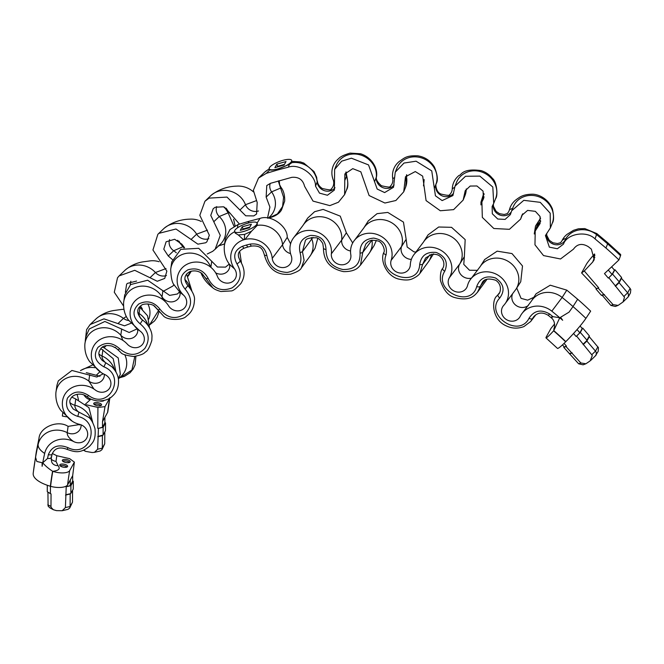 <?xml version="1.0" encoding="UTF-8"?>
<svg xmlns="http://www.w3.org/2000/svg" width="664" height="664" viewBox="0 0 664 664"><rect width="100%" height="100%" fill="white"/><g stroke="black" fill="none" stroke-linecap="round" stroke-linejoin="round"><path stroke-width="1" d="M70.127 461.928A4.001 1.536 -170 0 1 65.736 462.501A4.001 1.536 -170 0 1 62.325 460.351A4.001 1.536 -170 0 1 62.391 460.16A4.001 1.536 -170 0 1 66.782 459.579A4.001 1.536 -170 0 1 70.193 461.737A4.001 1.536 -170 0 1 70.127 461.928M67.562 466.576A4.001 1.536 -170 0 1 63.171 467.157A4.001 1.536 -170 0 1 59.752 465.007A4.001 1.536 -170 0 1 59.818 464.808A4.001 1.536 -170 0 1 64.209 464.236A4.001 1.536 -170 0 1 67.628 466.385A4.001 1.536 -170 0 1 67.562 466.576M69.703 470.585A11.993 4.598 -170 0 1 52.821 471.315C58.83 470.602 60.573 468.718 58.059 465.655L56 461.397L56.789 455.72L69.637 458.65L74.376 462.119L69.703 470.585A298.003 272.871 28.9 0 0 67.603 484.861L72.675 475.681L72.642 481.276L70.243 485.6L70.284 480.014M36.819 461.463L42.131 462.725L36.819 461.463L35.566 457.33A566.907 217.377 -170 0 1 36.371 451.537L39.01 438.215C39.948 427.018 58.059 419.656 68.101 426.388L79.979 424.479M104.273 374.28L104.331 375.542A9.993 9.147 28.9 0 1 98.587 382.73A9.993 9.147 28.9 0 1 88.802 381.061A21.182 19.397 -151.1 0 0 68.068 377.526A21.182 19.397 -151.1 0 0 55.884 392.764L56.971 385.145L58.324 380.846L71.911 370.471L96.811 377.011L103.318 373.824M137.39 328.879L137.763 331.004A9.993 9.147 28.9 0 1 131.132 338.466A9.993 9.147 28.9 0 1 120.806 335.22A21.182 19.397 -151.1 0 0 98.936 328.34A21.182 19.397 -151.1 0 0 84.867 344.143L85.955 336.515L89.242 328.979L104.879 321.467L129.156 332.49L137.041 328.912M179.745 292.036L180.118 294.169A9.993 9.147 28.9 0 1 172.565 301.805A9.993 9.147 28.9 0 1 162.016 296.849A21.182 19.397 -151.1 0 0 139.639 286.333A21.182 19.397 -151.1 0 0 123.628 302.527L124.716 294.899L130.584 284.582L147.69 280.225L169.61 295.38L177.437 293.986L179.537 291.878M210.803 267.268A21.182 19.397 -151.1 0 0 188.634 253.108A21.182 19.397 -151.1 0 0 170.69 269.501L171.777 261.873L180.799 249.34L198.71 248.303L217.443 267.019L225.519 267.127L229.263 264.064M234.716 231.777A21.182 19.397 -151.1 0 0 224.283 246.302L225.362 238.675L229.976 229.561L237.961 224.598L248.917 221.311L248.178 223.087M290.591 243.829L287.23 237.355C287.67 226.1 270.738 214.306 260.022 218.414L248.917 221.311M346.351 232.765L340.25 216.14L323.136 209.409L314.62 211.691L307.664 218.099L303.099 225.262A21.182 19.397 28.9 0 1 327.526 218.199A21.182 19.397 28.9 0 1 341.703 240.077L346.351 232.765L352.7 242.949M406.152 239.306L403.463 222.108L387.793 212.422L377.061 213.667L368.279 220.921L363.714 228.084A21.182 19.397 28.9 0 1 390.034 221.851A21.182 19.397 28.9 0 1 401.496 246.618L406.152 239.306L407.156 247.016L413.855 251.814L416.004 252.088M464.344 256.719L465.173 239.596L451.553 227.329L438.688 227.005L428.039 234.89L423.483 242.061A21.182 19.397 28.9 0 1 451.611 236.816A21.182 19.397 28.9 0 1 459.695 264.031L464.344 256.719L463.771 264.363L469.473 270.24L477.565 270.331M516.003 289.18L520.742 281.727L522.51 265.982L511.986 253.565L497.153 251.158L484.695 259.491L480.13 266.654A21.182 19.397 28.9 0 1 508.558 261.599A21.182 19.397 28.9 0 1 516.003 289.18L504.449 304.56A21.182 19.397 28.9 0 1 503.744 305.365A9.993 9.147 -151.1 0 0 503.412 305.747A9.993 9.147 -151.1 0 0 505.47 318.936A9.993 9.147 -151.1 0 0 519.182 317.948A9.993 9.147 -151.1 0 0 520.211 316.354A21.182 19.397 28.9 0 1 522.402 312.976A21.182 19.397 28.9 0 1 551.809 311.159A338.391 309.856 28.9 0 1 562.665 320.255A325.484 298.036 28.9 0 0 559.769 317.766L553.776 330.614L554.133 328.157M533.839 297.306L527.664 300.161L521.074 298.368L516.733 288.035M566.799 290.143L550.24 285.196L536.072 293.778L531.507 300.95A21.182 19.397 28.9 0 1 562.142 297.455L566.799 290.143L577.647 299.24A338.391 309.856 28.9 0 1 590.653 311.142A566.907 63.761 -46.2 0 1 585.905 318.363A31.332 3.527 -46.2 0 1 565.819 341.636A207.193 23.306 -46.2 0 1 565.645 341.811A11.993 1.345 133.8 0 1 557.469 348.392L545.991 337.885A11.993 1.104 -48.9 0 0 553.593 330.821M372.006 240.318A21.182 19.397 28.9 0 1 369.383 253.017L374.131 245.564L376.314 240.451M311.391 237.496A9.993 9.147 -151.1 0 0 311.839 239.09A21.182 19.397 28.9 0 1 310.271 255.789L315.018 248.336L317.766 238.368M239.696 251.399L241.48 262.969M186.551 274.008L191.805 290.716M139.581 306.926L147.574 315.807L149.45 327.559M100.82 348.542L113.195 358.626L116.017 372.097M71.837 397.163L75.779 398.989L88.934 407.638L92.777 422.636M56.789 455.72L52.307 453.471M595.417 355.771L598.214 351.314L598.43 347.654L589.275 336.731L586.885 341.064L595.484 351.115L597.882 346.791M596.222 354.925L596.222 352.285L595.484 351.115L591.749 354.759L576.584 336.075L580.319 332.432L582.718 328.099L582.087 328.34M564.101 346.791L563.777 347.38L565.96 346.55L580.851 362.976L585.88 363.772L590.13 360.917L592.271 355.638L591.749 354.759M72.642 480.96L73.306 481.325L70.915 485.658L66.217 486.762L65.404 507.586L62.175 510.724L56.498 510.633L53.352 509.728L49.642 507.711L48.099 506.059L47.924 492.273L51.062 493.983L50.398 493.485L50.447 486.272M53.352 509.728L51.161 507.445L50.979 506.474L51.062 493.983M234.624 231.528A11.993 3.279 159.3 0 1 248.17 223.071A11.993 3.279 159.3 0 1 257.059 223.054A11.993 3.279 159.3 0 1 243.514 231.512A11.993 3.279 159.3 0 1 234.624 231.528L235.205 233.064L238.31 234.956L244.609 234.409L244.319 239.604A338.391 309.856 -151.1 0 0 243.622 239.828A21.182 19.397 -151.1 0 0 234.575 268.937A9.993 9.147 28.9 0 1 233.761 280.648A9.993 9.147 28.9 0 1 221.486 281.378A9.993 9.147 28.9 0 1 217.402 276.373A21.182 19.397 -151.1 0 0 208.745 265.766A21.182 19.397 -151.1 0 0 181.413 268.688A21.182 19.397 -151.1 0 0 183.646 295.231A9.993 9.147 28.9 0 1 184.7 307.747A9.993 9.147 28.9 0 1 171.81 309.125A9.993 9.147 28.9 0 1 168.565 305.813A21.182 19.397 -151.1 0 0 161.684 298.792A21.182 19.397 -151.1 0 0 133.198 303.232A21.182 19.397 -151.1 0 0 139.78 330.846A9.993 9.147 28.9 0 1 142.885 343.877A9.993 9.147 28.9 0 1 129.455 345.969A9.993 9.147 28.9 0 1 127.355 344.184A21.182 19.397 -151.1 0 0 122.923 340.408A21.182 19.397 -151.1 0 0 94.363 344.956A21.182 19.397 -151.1 0 0 101.268 372.628A21.182 19.397 -151.1 0 0 104.638 374.446A9.993 9.147 28.9 0 1 106.232 375.309A9.993 9.147 28.9 0 1 109.494 388.357A9.993 9.147 28.9 0 1 96.023 390.507A9.993 9.147 28.9 0 1 95.35 390.034A21.182 19.397 -151.1 0 0 93.939 389.038A21.182 19.397 -151.1 0 0 65.379 393.578A21.182 19.397 -151.1 0 0 72.293 421.25A21.182 19.397 -151.1 0 0 79.564 424.371A9.993 9.147 28.9 0 1 83 425.848A9.993 9.147 28.9 0 1 86.536 438.456A9.993 9.147 28.9 0 1 73.762 441.61A21.182 19.397 -151.1 0 0 44.671 453.446A338.391 309.856 -151.1 0 0 42.114 466.302A325.484 298.036 -151.1 0 1 42.745 462.816C45.276 465.813 48.547 468.618 52.572 471.232L52.821 471.315M244.609 234.409L251.473 231.263L257.308 225.353L256.96 223.237L260.022 218.414M244.319 239.604A338.391 309.856 28.9 0 1 245.041 239.43A21.182 19.397 28.9 0 1 272.24 258.371A9.993 9.147 -151.1 0 0 279.361 267.028A9.993 9.147 -151.1 0 0 289.886 264.338A9.993 9.147 -151.1 0 0 291.206 255.665A21.182 19.397 28.9 0 1 293.994 237.289A21.182 19.397 28.9 0 1 318.239 232.334A21.182 19.397 28.9 0 1 331.369 253.781A9.993 9.147 -151.1 0 0 337.561 263.898A9.993 9.147 -151.1 0 0 348.998 261.566A9.993 9.147 -151.1 0 0 350.799 254.686A21.182 19.397 28.9 0 1 354.609 240.111A21.182 19.397 28.9 0 1 380.704 236.077A21.182 19.397 28.9 0 1 391.162 260.321A9.993 9.147 -151.1 0 0 396.101 271.759A9.993 9.147 -151.1 0 0 408.41 269.85A9.993 9.147 -151.1 0 0 410.319 264.803A21.182 19.397 28.9 0 1 414.377 254.088A21.182 19.397 28.9 0 1 442.232 251.133A21.182 19.397 28.9 0 1 449.362 277.735A9.993 9.147 -151.1 0 0 452.724 290.284A9.993 9.147 -151.1 0 0 465.862 288.89A9.993 9.147 -151.1 0 0 467.514 285.62A21.182 19.397 28.9 0 1 471.025 278.689A21.182 19.397 28.9 0 1 500.083 276.597A21.182 19.397 28.9 0 1 504.449 304.56M51.062 457.031C51.709 458.16 50.539 458.641 47.534 458.467L42.745 462.816M240.127 260.877A3.196 0.598 144.6 0 1 240.194 260.919C238.002 256.138 236.251 251.938 244.194 248.145L244.194 248.145A3.196 0.971 -107.7 0 1 242.601 246.228C234.575 249.971 232.691 255.864 236.965 263.898C242.518 273.717 240.874 281.719 232.043 287.902C221.427 291.936 213.468 288.774 208.164 278.415C203.616 270.157 196.868 267.293 187.929 269.816C179.903 274.805 178.956 281.229 185.082 289.081C192.377 297.829 192.369 306.079 185.048 313.823C175.686 319.94 167.336 318.413 160.007 309.241C153.998 301.705 146.893 299.97 138.685 304.037C132.02 310.578 132.51 317.176 140.154 323.841C148.919 331.245 150.487 339.445 144.852 348.434C137.058 356.228 128.658 356.336 119.661 348.758C112.316 342.192 105.095 341.719 97.981 347.347C93.109 355.223 95.085 361.722 103.924 366.835C126.807 376.007 108.813 410.609 88.602 395.478C80.103 390.15 73.057 391.046 67.454 398.151C64.723 406.99 68.16 413.074 77.771 416.403C101.791 421.706 90.312 458.965 67.977 447.661C58.507 443.884 51.966 446.2 48.364 454.624L47.534 458.467M242.601 246.228L246.377 245.041L247.855 247L251.606 246.062A3.196 0.913 -103.6 0 1 250.228 244.086C259.284 243.032 264.828 246.842 266.87 255.507C269.086 266.264 275.884 271.9 287.246 272.414C298.584 270.289 302.859 263.699 300.062 252.627C298.094 243.647 301.589 237.911 310.553 235.413C320.438 235.38 325.592 240.086 326.007 249.539C326.09 260.313 331.734 266.978 342.939 269.526C354.692 269.717 360.394 264.247 360.054 253.117C359.763 243.978 364.32 238.974 373.732 238.094C383.584 239.994 387.701 245.58 386.074 254.843C377.766 275.884 418.569 288.433 419.665 264.587C421.109 255.557 426.637 251.507 436.223 252.453C445.552 256.346 448.391 262.604 444.739 271.219C432.505 290.243 470.701 309.084 476.694 286.591C479.923 277.975 486.231 275.12 495.618 278.033C503.868 283.785 505.238 290.442 499.743 298.012C483.956 314.487 518.692 338.781 529.025 318.313C534.097 310.453 540.969 309.009 549.634 313.989L552.929 316.67L559.769 317.766M247.855 247L244.194 248.145M66.217 486.762L70.243 485.6M73.306 481.325L73.248 489.077L70.857 493.41L70.915 485.658M47.302 485.268L47.26 491.592L47.924 492.273M72.675 475.681L74.376 462.119M72.575 490.306L72.492 502.15L70.102 506.483L70.193 493.991L70.625 493.651L66.159 494.697M65.495 495.095L70.193 493.991M50.398 493.485L47.41 491.858M62.175 510.724L68.002 509.354L69.712 508.051L70.102 506.483L65.404 507.586M69.712 508.051L72.492 502.15M52.788 471.307A313.151 286.74 -151.1 0 0 50.589 486.314A207.193 78.037 -173.3 0 1 50.364 486.247A31.332 11.803 -173.3 0 1 33.2 473.432A566.907 213.509 -173.3 0 1 33.333 472.245L36.371 451.537M50.589 486.314A11.993 4.515 6.7 0 0 67.603 484.861M42.131 462.725L42.114 466.302M67.172 449.345L67.139 449.387C74.899 452.084 80.203 453.894 89.831 446.025C92.562 442.564 96.081 440.182 94.985 428.645C93.134 422.686 91.001 418.893 88.594 417.274L73.297 409.09C69.712 404.343 68.89 400.873 70.824 398.682C71.919 395.088 80.477 391.461 87.258 396.864L87.333 396.923C89.308 398.757 92.653 400.093 97.359 400.931C104.24 401.097 109.344 399.413 112.656 395.885C116.847 392.175 118.798 386.871 118.507 379.982C118.142 375.293 115.909 370.877 111.834 366.736L102.273 360.469C96.736 353.829 99.202 351.472 100.986 348.351C102.995 345.72 106.68 344.965 112.042 346.085L116.25 348.26L120.765 352.393L115.096 347.239M120.765 352.393C121.57 354.103 125.87 355.472 133.647 356.493C140.154 355.381 144.038 353.904 145.3 352.053C147.466 351.248 149.641 347.372 151.824 340.433L152.006 336.175C151.848 331.485 149.599 326.829 145.258 322.206L141 318.811M141.034 318.853C134.809 310.802 138.917 307.183 141.274 305.44C143.175 303.232 152.579 303.514 154.994 306.627L163.12 315.549L153.691 305.423M163.12 315.549C166.764 320.587 182.907 320.587 186.393 316.172C191.448 312.619 194.12 307.424 194.403 300.593C195.158 296.891 193 291.911 187.929 285.661L187.929 285.661C183.339 279.702 183.986 275.012 189.887 271.601C194.469 270.231 198.528 270.904 202.063 273.593L212.795 287.803C206.977 283.32 203.018 278.299 200.918 272.73M48.364 454.624A3.196 1.245 -167.5 0 0 52.107 454.193L52.107 454.193C54.622 448.1 59.635 446.49 67.139 449.387L67.977 447.661M91.267 420.279A21.182 19.397 -151.1 0 0 74.891 405.248C74.7 407.538 76.053 409.912 78.933 412.369L77.771 416.403M87.241 396.856L88.602 395.478M114.498 369.732A21.182 19.397 -151.1 0 0 102.032 356.012C101.849 358.211 103.086 360.494 105.759 362.859L103.924 366.835M115.677 347.845L118.001 349.803A3.196 0.448 -42.2 0 0 119.661 348.758M147.931 325.202A21.182 19.397 -151.1 0 0 139.083 313.458C138.9 315.583 140.062 317.79 142.561 320.081L140.154 323.841M154.065 305.979L158.14 309.889A3.196 0.672 -31.7 0 0 160.007 309.241M187.929 285.661L185.082 289.081M200.96 272.846L206.197 278.656A3.196 0.871 -20.8 0 0 208.164 278.415M212.795 287.803C214.264 289.18 216.97 290.417 220.921 291.513L231.055 290.94C233.006 291.006 236.259 288.558 240.833 283.586C245.389 276.423 245.174 268.87 240.194 260.919L240.194 260.919A3.196 0.598 144.6 0 1 236.965 263.898M52.107 454.193L51.36 457.645C51.194 460.733 51.692 462.766 52.854 463.762L52.854 463.762A9.595 7.744 134.6 0 0 58.059 465.655M554.614 323.907L550.971 328.406L546.298 336.872A11.993 1.104 -48.9 0 0 545.991 337.885M580.087 325.999L582.212 328.481L579.821 332.813L576.584 336.075M576.078 336.449L573.555 333.494M564.068 343.371L566.467 346.168L564.275 346.998L562.466 344.882M565.96 346.55L566.467 346.168M585.88 363.772L583.125 364.818L578.659 363.806L563.777 347.38M577.049 329.576L579.821 332.813M580.319 332.432L586.951 340.175L589.341 335.843L582.718 328.099M572.244 352.924L570.061 353.754M583.341 343.96L586.893 340.507L586.885 341.064L583.141 344.707M569.355 353.729L571.43 352.941M589.341 335.843L589.275 336.731M560.574 317.276L569.056 312.146L560.574 317.276L562.665 320.255M553.867 328.755C553.444 330.879 556.996 322.173 551.244 317.79L548.256 315.358C542.538 311.881 537.666 312.379 533.64 316.828L530.66 321.509L535.806 314.811M530.66 321.509L523.946 326.563C517.92 328.813 512.118 328.622 506.557 325.991C491.7 319.923 491.302 299.688 497.203 295.671L498.556 294.094M498.515 294.144C499.809 294.044 503.212 285.296 495.776 280.291C488.687 278.083 484.18 278.838 482.263 282.54L477.35 292.45L486.247 280.341A21.182 19.397 28.9 0 0 486.87 279.295M442.747 268.314A3.196 1.286 30.7 0 0 442.614 268.463C443.892 267.011 445.469 261.342 440.282 256.512C438.514 254.76 435.667 254.022 431.749 254.295L425.616 257.947L422.619 264.347L419.897 273.41L428.795 261.309A21.182 19.397 28.9 0 0 431.417 254.362M384.016 252.337A3.196 1.27 18.5 0 0 383.659 252.71C385.759 250.336 382.091 241.671 377.957 240.999C369.582 238.998 368.52 241.63 365.847 243.97L362.727 252.486L360.486 265.119L369.383 253.017M326.007 249.539A3.196 1.204 6.4 0 1 323.451 248.062L322.812 243.605C320.646 240.003 318.463 238.061 316.272 237.787C309.158 237.695 305.481 238.816 305.232 241.148L302.435 251.656L304.095 260.28L301.373 267.891L310.271 255.789M552.116 316.454C550.738 318.156 551.012 318.23 552.929 316.67M534.885 315.524L532.262 318.861A3.196 1.286 -153.6 0 1 529.025 318.313M498.963 293.538L497.959 294.808A3.196 1.253 42.8 0 0 499.743 298.012M484.961 280.183L479.856 286.748A3.196 1.253 -165.7 0 1 476.694 286.591M477.35 292.45L477.35 292.45C475.723 293.662 471.423 302.103 454.616 297.522C448.258 295.82 443.535 290.143 440.439 280.49C440.141 274.448 440.863 270.439 442.614 268.463L442.614 268.463A3.196 1.286 30.7 0 0 444.739 271.219M429.907 254.81L422.619 264.347A3.196 1.17 -177.7 0 1 419.665 264.587M419.897 273.41L419.897 273.41C418.494 275.336 416.046 277.112 412.535 278.722C409.439 280.249 404.99 280.399 399.205 279.171C387.71 277.004 379.8 261.732 383.659 252.71L383.659 252.71A3.196 1.27 18.5 0 0 386.074 254.843M371.973 240.119L362.727 252.486A3.196 1.046 170.7 0 1 360.054 253.117M312.96 237.338L302.435 251.656A3.196 0.88 159.4 0 1 300.062 252.627M301.373 267.891L301.373 267.891C300.56 270.016 296.949 272.107 290.55 274.182C277.012 275.676 268.264 269.169 264.305 254.677L264.305 254.677A3.196 1.087 -5.3 0 0 266.87 255.507M251.407 224.241L249.465 227.76L240.277 230.342L242.219 226.822L251.407 224.241M242.65 229.669L243.032 228.98L242.219 226.822M243.032 228.98L249.847 227.063M60.117 465.813A4.001 1.536 -170 0 1 63.702 465.638A4.001 1.536 -170 0 1 67.014 467.024M62.682 461.165A4.001 1.536 -170 0 1 66.267 460.99A4.001 1.536 -170 0 1 69.579 462.376M93.782 403.314A4.001 1.536 10 0 0 93.707 403.504A4.001 1.536 10 0 0 97.127 405.662A4.001 1.536 10 0 0 101.517 405.082A4.001 1.536 10 0 0 101.584 404.891A4.001 1.536 10 0 0 98.172 402.741A4.001 1.536 10 0 0 93.782 403.314M99.857 401.039A4.001 1.536 10 0 0 104.032 400.5M102.513 421.648L102.472 427.243L104.862 422.91L104.904 417.316L102.513 421.648L105.003 406.65L109.676 398.184A11.993 4.598 10 0 0 109.701 398.151M90.902 399.106L85.067 404.5M86.453 404.808L97.915 407.43L105.003 406.65M83.921 450.009L85.581 451.362L92.064 452.524L94.404 452.358L97.633 449.229L98.438 428.396L103.136 427.292L105.534 422.96L104.87 422.594M102.472 427.243L98.438 428.396M97.774 428.346L97.915 407.43M78.485 399.803L77.14 394.424M102.314 347.197L104.065 347.77L118.25 357.962L120.342 374.313L118.3 378.488M140.527 305.988L142.403 309.075M136.618 281.063L127.355 283.395L126.608 284.267L125.396 292.284M184.567 247.73L181.828 244.169L174.657 239.281L166.116 241.779L163.792 249.174L168.258 255.98L172.374 259.516M174.051 284.665L172.789 286.084L163.344 291.247M239.488 224.117L229.736 212.837L223.585 206.778L215.136 207.268L213.186 208.745L210.762 215.368L220.282 235.371L215.144 249.249L212.638 251.365L207.234 253.997M345.911 172.117A9.993 9.147 -151.1 0 0 346.459 176.4L344.774 180.558L344.616 194.585L338.441 202.23L329.825 205.616L313.026 201.101L304.577 186.293C302.925 179.695 298.651 176.715 291.745 177.354L270.414 183.339L266.77 185.555L266.148 197.075L269.916 207.077L267.534 217.975M344.774 180.558L344.848 173.943L352.767 168.648L360.842 171.827L369.109 195.548L384.912 203.026L395.893 200.503L403.729 191.813L405.463 176.765L415.291 171.561L422.677 176.134L426.08 200.594L440.29 210.754L453.62 209.633L463.14 200.105L465.223 190.734L470.17 186.053L476.935 185.978L483.06 191.124L483.475 198.843L481.898 201.964L482.33 217.394L493.833 228.499L509.421 229.312L520.593 219.145L521.871 215.335L527.606 210.397L535.367 211.351L540.056 216.472L540.122 223.444L535.217 231.022L534.968 244.808L543.525 255.582L560.532 258.977L573.464 249.166C577.282 243.846 582.253 243.024 588.37 246.718L591.358 249.149L594.255 259.649L592.661 262.089L584.287 270.97L598.687 287.811L595.998 289.014L596.33 288.425M614.316 269.974L614.939 269.733L612.548 274.066L608.813 277.71L624.492 297.273L623.006 301.995L618.109 305.407L613.071 304.618L598.189 288.184M608.813 277.71L612.042 274.448L614.441 270.115L611.627 266.837M607.452 242.617L607.618 243.862A566.907 52.224 131.1 0 1 605.933 248.021A338.391 309.856 28.9 0 1 618.931 259.923L604.472 273.609L608.307 278.091M605.933 248.021L595.077 238.924C586.669 230.35 567.006 233.587 563.479 244.12L557.378 248.751L549.36 247.149L545.434 235.562L550.348 227.976L550.207 213.21L540.264 202.346L523.796 200.329L511.654 210.795L510.375 214.605L505.105 219.402L497.751 219.02L492.323 213.783L492.124 206.496L493.701 203.383L492.812 187.016L479.831 176.109L465.497 176.275L455.006 186.202L452.914 195.565L442.141 200.586L435.435 195.797L431.749 170.889L416.079 161.203L404.011 163.045L395.238 172.225L393.511 187.281L384.63 192.568L377.177 189.041L368.537 164.921L351.414 158.19L341.686 161.169L334.623 169.403L334.399 190.053L327.418 195.249L319.492 193.124L315.508 186.136C315.948 174.881 299.016 163.087 288.3 167.195L277.203 170.092L278.133 168.839C273.784 170.034 271.003 170.391 269.808 169.901L269.244 168.839A11.993 3.279 -20.7 0 0 278.133 168.814A11.993 3.279 -20.7 0 0 291.679 160.356A11.993 3.279 -20.7 0 0 282.789 160.381A11.993 3.279 -20.7 0 0 269.244 168.839L264.662 172.183L258.52 178.077L266.239 173.379L277.203 170.092M123.521 305.938L114.291 292.26L117.52 277.759L119.113 275.917L134.717 270.306L157.277 281.262L164.722 278.423L166.863 271.144L152.936 249.979L157.874 234.292L158.87 233.363L175.968 229.005L197.889 244.161L205.715 242.758L206.902 241.762L209.326 235.222L199.814 215.294L204.935 201.267L209.077 198.121L226.988 197.083L245.721 215.8L253.797 215.908L256.578 214.016L257.2 202.495L253.357 190.294L258.52 178.077M85.282 340.715L86.602 329.626L90.13 324.538L103.957 318.869L124.541 325.817L130.966 323.285M86.303 372.653L99.99 376.272M62.74 412.966A338.391 309.856 -151.1 0 0 62.358 416.071L66.458 416.801M627.638 297.406L628.451 296.559L628.285 293.579L619.105 282.698L621.504 278.365L630.103 288.425L627.712 292.758L623.977 296.393M628.451 296.559L630.443 292.948L630.8 289.662L630.103 288.425M291.679 160.356L291.928 162.655L289.454 164.39L278.133 168.839M331.021 189.223A9.993 9.147 -151.1 0 0 333.154 179.695A21.182 19.397 28.9 0 1 338.698 158.613C340.192 156.762 343.977 154.928 350.069 153.11L360.602 153.766C372.172 157.468 377.957 168.673 376.513 176.682L374.637 181.546M390.133 186.451A9.993 9.147 -151.1 0 0 392.748 178.716A21.182 19.397 28.9 0 1 399.313 161.435C404.467 157.999 406.119 155.401 417.706 155.808C424.869 156.92 430.446 160.663 434.447 167.029C437.593 174.889 438.165 180.45 436.182 183.72L434.43 188.086M449.545 194.743A9.993 9.147 -151.1 0 0 452.267 188.825A21.182 19.397 28.9 0 1 459.081 175.412C461.198 175.669 461.58 167.818 481.192 170.631C485.658 172.051 489.393 174.624 492.414 178.35C497.087 182.027 498 196.212 495.618 198.619A21.182 19.397 28.9 0 0 482.969 172.482A21.182 19.397 28.9 0 0 456.45 182.633L455.006 186.202M506.997 213.775A9.993 9.147 -151.1 0 0 509.462 209.65A21.182 19.397 28.9 0 1 515.729 200.013L518.119 198.254C519.223 197.764 522.46 194.228 532.478 194.212C537.483 194.187 547.651 197.623 552.39 208.853C553.992 215.991 553.95 220.78 552.265 223.22A21.182 19.397 28.9 0 0 539.625 197.083A21.182 19.397 28.9 0 0 513.098 207.234L511.654 210.795M560.316 242.841A9.993 9.147 -151.1 0 0 562.159 240.385A21.182 19.397 28.9 0 1 567.114 234.301L573.505 230.308L578.444 228.798L584.776 228.582L596.836 233.595L595.077 238.924M123.911 309.349A21.182 19.397 -151.1 0 0 121.993 309.399L113.569 310.544C107.236 311.64 101.468 314.338 96.272 318.654A21.182 19.397 -151.1 0 1 123.421 318.371L117.976 323.584M159.128 261.74A21.182 19.397 -151.1 0 0 150.969 260.778L142.544 261.923C136.22 263.019 130.451 265.716 125.255 270.024A21.182 19.397 -151.1 0 1 155.426 272.522L149.981 277.743M201.283 221.486A21.182 19.397 -151.1 0 0 189.73 219.161C180.127 219.411 171.553 222.498 164.008 228.408A21.182 19.397 -151.1 0 1 196.627 234.151L191.182 239.372M253.382 191.838A21.182 19.397 -151.1 0 0 236.799 186.127C227.204 186.376 218.63 189.464 211.077 195.382A21.182 19.397 -151.1 0 1 245.472 204.711L240.028 209.932M103.136 427.292L103.086 435.044L105.476 430.712L105.534 422.96M79.539 424.952L79.547 424.371M97.716 436.729L102.414 435.634L102.331 448.125L104.721 443.793L104.804 431.94M98.388 436.339L103.086 435.044M102.414 435.634L102.854 435.285M94.404 452.358L100.222 450.989L101.941 449.686L104.721 443.793M101.941 449.686L102.331 448.125L97.633 449.229M109.884 397.611L107.8 411.796A11.993 4.515 -173.3 0 1 107.585 412.46A298.003 272.871 28.9 0 1 109.676 398.184M104.904 417.316L107.585 412.46M268.339 218.082L269.567 216.945A21.182 19.397 -151.1 0 0 271.593 191.855L280.241 188.227A3.196 0.598 -35.4 0 0 280.897 187.198C283.594 190.576 284.856 195.199 284.69 201.076L281.536 209.874C279.411 213.634 275.278 216.306 269.144 217.883L277.403 213.949L282.582 206.504L283.586 197.299L278.266 180.948M234.035 226.349L228.142 212.837L224.631 207.243M224.548 243.962L219.469 245.63L224.565 243.854M183.986 247.921L177.562 240.268M187.987 275.767L190.427 271.393M149.682 324.713L158.165 311.159M135.912 356.277L135.116 364.901L133.19 369.001L130.086 372.745L124.458 376.355L120.441 377.542L131.912 370.006L134.809 356.41M176.333 252.818A21.182 19.397 -151.1 0 0 173.702 250.76L183.463 246.468M215.144 249.249L219.892 244.701A21.182 19.397 -151.1 0 0 219.253 216.514L228.142 212.837L228.64 211.94L229.91 213.277M280.897 187.198L279.594 184.683L279.22 180.674M598.687 287.811L596.504 288.632L581.598 272.937L586.27 264.471A11.993 1.104 131.1 0 1 594.562 253.972M581.598 272.937L584.287 270.97M594.72 254.611L593.483 257.665L594.18 258.321L592.661 262.089M595.998 289.014L601.343 295.256L603.659 294.584M612.042 274.448L608.257 270.024M614.939 269.733L621.57 277.477L619.172 281.81L612.548 274.066M618.109 305.407L615.354 306.453L610.888 305.44L602.281 295.389L604.472 294.559M615.37 286.342L619.105 282.698L619.114 282.142L615.561 285.603M621.504 278.365L621.57 277.477M602.281 295.389L601.584 295.364M607.66 242.667L620.549 254.436A31.332 3.527 133.8 0 1 620.525 255.673A566.907 63.761 133.8 0 1 618.931 259.923M534.346 233.595L538.653 221.104L540.612 218.24M481.035 204.529L483.965 193.639M423.582 185.497L424.122 180.118M535.217 231.022L536.653 227.453A21.182 19.397 28.9 0 1 540.23 221.71C540.753 220.299 540.23 220.091 538.653 221.104A3.196 1.253 -137.2 0 1 538.728 220.996L538.728 220.996A3.196 1.253 -137.2 0 1 538.844 220.904M484.097 194.527L483.243 194.967A3.196 1.286 -149.3 0 1 483.317 194.743L483.931 193.506M594.853 255.441A9.595 9.296 -117.8 0 1 593.483 257.665M284.084 165.062L286.026 161.551L276.83 164.132L274.888 167.643L284.084 165.062M284.466 164.373L277.652 166.29L277.27 166.979M277.652 166.29L276.83 164.132M100.969 405.53A4.001 1.536 10 0 0 97.658 404.144A4.001 1.536 10 0 0 94.072 404.318M50.979 506.474L47.833 504.764M237.438 227.876L237.961 224.598M243.622 239.828L238.31 234.956M234.575 268.937L229.429 264.297C227.843 262.056 223.726 256.362 224.283 246.302M245.041 239.43L251.473 231.263M257.308 225.353A21.182 19.397 28.9 0 1 282.573 244.667L287.23 237.355M272.24 258.371L282.573 244.667A9.993 9.147 -151.1 0 0 290.541 253.573M246.377 245.041L250.228 244.086M52.572 471.232A313.391 286.956 -151.1 0 0 50.364 486.247M81.041 424.836L81.091 426.08A9.993 9.147 28.9 0 1 67.213 432.637A21.182 19.397 -151.1 0 0 38.122 444.473A338.391 309.856 -151.1 0 0 35.566 457.33A336.042 307.698 -151.1 0 0 33.2 473.432M70.044 402.674A9.993 9.147 28.9 0 0 74.891 405.248L75.779 398.989M99.027 354.053A9.993 9.147 28.9 0 0 102.032 356.012L102.92 349.754M137.78 312.429A9.993 9.147 28.9 0 0 139.083 313.458L139.971 307.2M190.286 288.359A21.182 19.397 -151.1 0 0 184.849 279.411M239.953 260.57A21.182 19.397 -151.1 0 0 238.559 257.151M229.42 264.289L229.794 266.413A9.993 9.147 28.9 0 1 215.667 272.846M210.853 267.401L211.741 261.151M162.365 299.257L162.016 296.849L162.904 290.591M122.848 340.358L120.806 335.22L121.703 328.962M93.939 389.038L88.802 381.061L89.698 374.803M73.762 441.61C69.189 438.564 67.006 435.576 67.213 432.637L68.101 426.388M44.671 453.446C40.097 450.399 37.914 447.403 38.122 444.473L39.01 438.215M183.646 295.231L180.151 292.484L174.391 285.263C172.267 283.254 171.038 278 170.69 269.501M139.78 330.846L128.451 320.056C127.015 317.948 123.089 312.395 123.628 302.527M51.194 459.231A9.595 8.856 -174.1 0 0 56 461.397M578.659 363.806L580.851 362.976M553.776 330.614A313.391 286.956 28.9 0 1 565.819 341.636M553.618 330.796A313.151 286.74 28.9 0 1 565.645 341.811M569.056 312.146L572.999 306.552A336.042 307.698 28.9 0 1 585.905 318.363M551.809 311.159L562.142 297.455A338.391 309.856 28.9 0 1 572.999 306.552A566.907 52.224 -48.9 0 0 577.647 299.24M331.369 253.781L341.703 240.077A9.993 9.147 -151.1 0 0 350.55 250.975M391.162 260.321L401.496 246.618A9.993 9.147 -151.1 0 0 411.365 259.392M449.362 277.735L459.695 264.031A9.993 9.147 -151.1 0 0 460.824 274.572A9.993 9.147 -151.1 0 0 471.473 278.133M512.376 294.418A9.993 9.147 -151.1 0 0 516.31 305.606A9.993 9.147 -151.1 0 0 528.378 305.382M548.256 315.358L549.634 313.989M269.808 169.901L266.239 173.379M269.335 169.088A21.182 19.397 -151.1 0 0 264.662 172.183M289.454 164.39L288.3 167.195M291.928 162.655A21.182 19.397 28.9 0 1 317.193 181.977L315.508 186.136M292.06 161.377L300.385 161.916L303.822 163.078L314.014 171.569L316.653 177.271L317.193 181.977A9.993 9.147 -151.1 0 0 324.455 190.676A9.993 9.147 -151.1 0 0 335.013 187.713M106.215 345.637L104.065 347.77M118.375 378.945L120.865 376.612A21.182 19.397 -151.1 0 0 124.799 354.783M148.852 319.044A21.182 19.397 -151.1 0 0 147.873 303.896M130.385 284.765A9.993 9.147 28.9 0 1 130.874 281.221M169.635 239.604A9.993 9.147 28.9 0 0 173.702 250.76L168.258 255.98M216.696 206.579A9.993 9.147 28.9 0 0 219.253 216.514L213.816 221.726M270.281 183.38A9.993 9.147 28.9 0 0 271.593 191.855L266.148 197.075M258.503 210.969A9.993 9.147 28.9 0 1 245.472 204.711L256.08 200.752M208.828 238.716A9.993 9.147 28.9 0 1 196.627 234.151L207.467 230.159M166.473 275.56A9.993 9.147 28.9 0 1 155.426 272.522L166.042 268.563M128.783 320.529A9.993 9.147 28.9 0 1 123.421 318.371L126.351 316.504M99.915 371.716L96.388 375.168M94.919 367.698A21.182 19.397 -151.1 0 0 80.568 370.587M84.004 395.038A9.595 8.491 -132.3 0 0 90.03 399.761M613.071 304.618L610.888 305.44M546.505 233.736A9.993 9.147 -151.1 0 0 553.635 244.261A9.993 9.147 -151.1 0 0 565.164 239.961A21.182 19.397 28.9 0 1 596.762 234.766A338.391 309.856 28.9 0 1 607.618 243.862A336.042 307.698 28.9 0 1 620.525 255.673M540.745 221.104A9.993 9.147 -151.1 0 1 540.23 221.71L538.554 225.868M522.385 214.323L521.464 216.555M522.726 213.8A21.182 19.397 28.9 0 1 522.518 214.381L522.734 213.791M481.898 201.964L483.342 198.395A21.182 19.397 28.9 0 1 484.056 196.768M483.882 197.64L482.969 199.839M466.294 188.908A9.993 9.147 -151.1 0 0 466.236 189.58L464.559 193.739M466.236 189.58A21.182 19.397 28.9 0 1 465.066 195.349L466.236 189.58M406.526 174.931A9.993 9.147 -151.1 0 0 406.584 177.429L404.907 181.587M406.584 177.429A21.182 19.397 28.9 0 1 405.654 187.057L406.584 177.429M346.459 176.4A21.182 19.397 28.9 0 1 346.542 189.829C348.226 187.489 348.26 182.666 346.625 175.362L346.459 176.4M334.623 169.403L336.067 165.834A21.182 19.397 28.9 0 1 360.253 154.878A21.182 19.397 28.9 0 1 376.314 177.388A9.993 9.147 -151.1 0 0 382.655 187.563A9.993 9.147 -151.1 0 0 394.125 184.941M395.238 172.225L396.682 168.656A21.182 19.397 28.9 0 1 422.819 158.356A21.182 19.397 28.9 0 1 436.115 183.92A9.993 9.147 -151.1 0 0 441.186 195.432A9.993 9.147 -151.1 0 0 453.537 193.232M493.219 204.412A9.993 9.147 -151.1 0 0 499.544 214.904A9.993 9.147 -151.1 0 0 511.197 211.982M562.159 240.385C564.807 238.318 565.803 238.177 565.164 239.961L563.479 244.12M392.748 178.716L393.86 177.886M452.267 188.825L454.583 187.306M509.462 209.65L512.666 208.338M594.836 257.516A9.595 9.263 20.9 0 1 594.18 258.321M595.816 355.456L590.786 360.353M257.059 223.054L257.358 223.851M84.867 344.143C84.328 354.012 88.254 359.564 89.69 361.672L101.268 372.628M55.884 392.773C55.344 402.633 59.279 408.186 60.715 410.294L72.293 421.25M486.936 279.27L486.247 280.341M433.534 253.847L428.795 261.309M497.203 295.671L499.32 292.965M303.099 225.262L293.994 237.289M363.714 228.084L354.609 240.111M423.483 242.061L414.377 254.088M480.13 266.654L471.025 278.689M531.507 300.95L522.402 312.976M323.451 248.062C323.517 260.993 330.232 268.854 343.603 271.626C356.85 271.742 358.875 266.397 360.486 265.119L360.486 265.119M264.305 254.677C262.786 249.838 261.45 245.199 251.606 246.062M85.581 451.362L83.448 450.209M172.789 286.084L174.109 284.773M204.935 201.267L211.077 195.382M157.874 234.292L164.008 228.408M119.113 275.917L125.255 270.024M90.13 324.538L96.272 318.654M80.46 370.562L92.354 365.075M269.144 217.883L267.708 218.24M219.469 245.63L218.033 245.987M120.441 377.542L119.014 377.899M158.97 311.972L157.152 317.201L154.563 320.936L149.674 324.854M191.29 271.144L188.244 276.116M183.264 246.336L179.894 242.899L179.039 241.173M233.595 219.269L235.073 225.785M228.64 211.94L226.1 208.139M623.006 301.995L628.044 297.09M520.593 219.145L522.518 214.381M463.14 200.105L465.066 195.349M403.729 191.813L405.654 187.057M344.616 194.585L346.542 189.829M493.701 203.383L495.618 198.619M550.348 227.976L552.265 223.22M406.775 176.483L406.675 174.748M346.625 175.362L346.06 171.926M317.384 181.073C317.649 184.003 319.276 186.468 322.272 188.485C328.921 190.053 331.925 190.253 331.294 189.082M376.513 176.682C375.658 179.097 377.293 182.11 381.418 185.729C387.975 187.281 390.963 187.48 390.399 186.31M436.182 183.72C435.526 183.413 435.518 191.763 440.78 193.996C446.83 195.523 449.843 195.722 449.81 194.602M493.36 204.122L493.452 206.288L496.149 211.401L499.519 213.683L504.225 214.48L507.271 213.634M546.655 233.545L546.771 235.363L549.277 240.268L552.904 242.775L557.528 243.539L560.582 242.7M607.701 242.7L596.836 233.595M534.254 233.969L535.524 226.034L540.579 218.099M480.944 204.902L480.968 202.18L483.317 194.743M423.491 185.87L424.18 179.587"/></g></svg>
